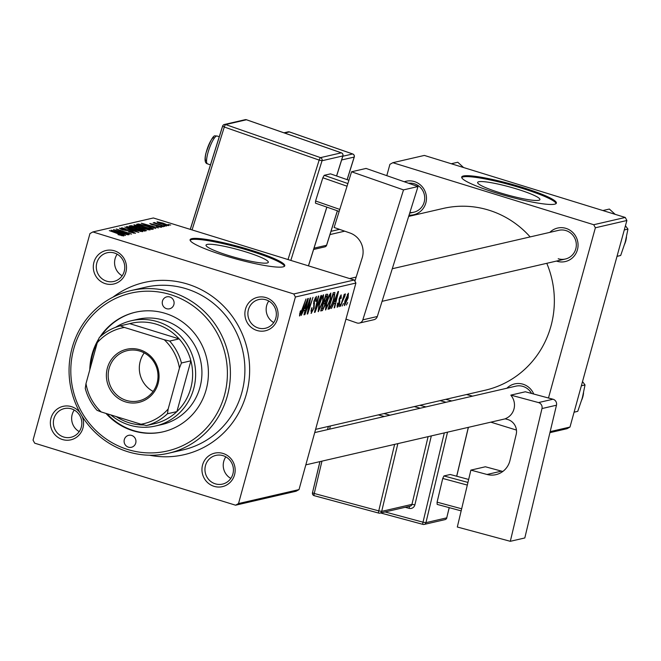 <?xml version="1.0" encoding="UTF-8"?>
<svg xmlns="http://www.w3.org/2000/svg" width="661" height="661" viewBox="0 0 661 661"><rect width="100%" height="100%" fill="white"/><g stroke="black" fill="none" stroke-linecap="round" stroke-linejoin="round"><path stroke-width="0.99" d="M517.076 189.104A32.306 4.164 15.4 0 0 477.639 182.436A32.306 4.164 15.4 0 0 500.493 192.929A32.306 4.164 15.4 0 0 539.93 199.597A32.306 4.164 15.4 0 0 517.076 189.104M521.645 187.17A49.096 6.321 15.4 0 0 461.708 177.041A49.096 6.321 15.4 0 0 496.436 192.987A49.096 6.321 15.4 0 0 556.38 203.117A49.096 6.321 15.4 0 0 521.645 187.17M556.108 203.547A49.096 6.321 15.4 0 0 521.389 188.104A49.096 6.321 15.4 0 0 461.717 177.545M228.88 255.617A32.306 4.164 -164.6 0 1 206.025 245.124A32.306 4.164 -164.6 0 1 245.471 251.791A32.306 4.164 -164.6 0 1 268.325 262.285A32.306 4.164 -164.6 0 1 228.88 255.617M250.04 249.858A49.096 6.321 15.4 0 0 190.095 239.728A49.096 6.321 15.4 0 0 224.831 255.675A49.096 6.321 15.4 0 0 284.767 265.805A49.096 6.321 15.4 0 0 250.04 249.858M284.503 266.234A49.096 6.321 15.4 0 0 249.775 250.8A49.096 6.321 15.4 0 0 190.104 240.24M214.032 486.322A17.186 16.575 77 0 1 202.58 464.956A17.186 16.575 77 0 1 223.079 453.463A17.186 16.575 77 0 1 234.539 474.829A17.186 16.575 77 0 1 214.032 486.322M223.063 455.66A14.732 14.212 -103 0 0 215.874 455.396A14.732 14.212 -103 0 0 204.951 469.211A14.732 14.212 -103 0 0 215.304 483.827A14.732 14.212 -103 0 0 222.501 484.1A14.732 14.212 -103 0 0 233.424 470.277A14.732 14.212 -103 0 0 223.063 455.66M82.047 416.141A17.186 16.575 77 0 1 79.601 434.434A17.186 16.575 77 0 1 62.448 439.524A17.186 16.575 77 0 1 50.988 418.157A17.186 16.575 77 0 1 71.495 406.664A17.186 16.575 77 0 1 79.998 412.671M71.479 408.862A14.732 14.212 -103 0 0 64.291 408.597A14.732 14.212 -103 0 0 53.367 422.412A14.732 14.212 -103 0 0 63.72 437.028A14.732 14.212 -103 0 0 70.917 437.301A14.732 14.212 -103 0 0 81.832 423.478A14.732 14.212 -103 0 0 71.479 408.862M105.372 283.676A17.186 16.575 77 0 1 93.92 262.31A17.186 16.575 77 0 1 114.427 250.816A17.186 16.575 77 0 1 125.879 272.175A17.186 16.575 77 0 1 105.372 283.676M114.411 253.014A14.732 14.212 -103 0 0 107.214 252.75A14.732 14.212 -103 0 0 96.291 266.565A14.732 14.212 -103 0 0 106.652 281.181A14.732 14.212 -103 0 0 113.841 281.454A14.732 14.212 -103 0 0 124.764 267.631A14.732 14.212 -103 0 0 114.411 253.014M256.955 330.475A17.186 16.575 77 0 1 245.504 309.108A17.186 16.575 77 0 1 266.011 297.615A17.186 16.575 77 0 1 277.463 318.982A17.186 16.575 77 0 1 256.955 330.475M265.995 299.813A14.732 14.212 -103 0 0 258.798 299.549A14.732 14.212 -103 0 0 247.883 313.364A14.732 14.212 -103 0 0 258.236 327.98A14.732 14.212 -103 0 0 265.425 328.253A14.732 14.212 -103 0 0 276.348 314.429A14.732 14.212 -103 0 0 265.995 299.813M117.179 254.204A14.732 14.212 -103 0 0 122.153 275.769M74.247 410.051A14.732 14.212 -103 0 0 79.229 431.616M225.839 456.858A14.732 14.212 -103 0 0 230.813 478.424M268.763 301.011A14.732 14.212 -103 0 0 273.737 322.576M549.82 232.375A17.186 16.575 77 0 1 565.973 228.375A17.186 16.575 77 0 1 577.433 249.742A17.186 16.575 77 0 1 556.926 261.235A17.186 16.575 77 0 1 556.446 261.078M558.206 258.748A14.732 14.212 -103 0 0 565.395 259.013A14.732 14.212 -103 0 0 576.318 245.198A14.732 14.212 -103 0 0 565.956 230.582A14.732 14.212 -103 0 0 558.768 230.309L392.27 268.738M404.292 181.758A17.186 16.575 77 0 1 414.389 181.577A17.186 16.575 77 0 1 426.254 201.043A17.186 16.575 77 0 1 409.06 215.131M409.87 212.545A14.732 14.212 -103 0 0 413.811 212.214A14.732 14.212 -103 0 0 424.726 198.399A14.732 14.212 -103 0 0 414.373 183.783A14.732 14.212 -103 0 0 408.597 183.262M506.888 388.222A17.186 16.575 77 0 1 523.049 384.223A17.186 16.575 77 0 1 533.741 394.039M531.527 393.444A14.732 14.212 -103 0 0 523.033 386.429A14.732 14.212 -103 0 0 515.844 386.156L314.71 432.583M113.023 297.128A88.376 85.252 77 0 1 187.501 284.073A88.376 85.252 77 0 1 247.503 389.569A88.376 85.252 77 0 1 149.51 455.222M315.594 429.369L485.174 390.23A93.292 89.995 -103 0 0 546.779 263.309M530.147 236.919A93.292 89.995 -103 0 0 488.76 210.14A93.292 89.995 -103 0 0 443.217 208.438L408.663 216.411M354.263 280L355.899 283.048L295.401 297.012L293.765 293.963L354.263 280L153.369 217.973L92.871 231.937L89.946 233.581L33.05 440.127L34.686 443.176L235.58 505.202L238.514 503.558L299.012 489.594L296.078 491.239L235.58 505.202M325.485 309.877L326.261 303.217L328.864 295.806L330.855 293.03L330.368 299.987L325.633 309.976M333.681 303.763L331.401 308.489L337.978 291.584L338.539 291.451L334.615 307.745L334.16 307.852L335.243 303.399L333.284 303.647M299.491 315.9L300.317 311.067L300.838 310.744L300.325 314.058L305.977 298.97L302.118 311.133L299.615 315.991M299.549 313.835L300.325 314.058M310.951 313.157L311.405 313.297L311.571 308.059L312.083 307.753L311.529 310.141L311.959 311.372L313.611 308.414L313.934 301.011L316.371 296.368L316.247 301.193L315.743 301.466L315.826 298.293L314.421 300.805L314.115 308.158L311.149 313.306M310.868 311.091L311.959 311.372M315.024 298.004L315.966 298.293L315.008 298.037M321.494 295.384L315.041 312.265L314.454 312.397L318.305 296.12L318.767 296.012L315.471 309.968L320.998 295.5L321.494 295.384M318.156 311.562L318.924 304.911L321.535 297.5L323.526 294.715L323.031 301.68L318.296 311.67M347.628 302.54L346.414 305.018L347.628 302.54M355.899 283.048L299.012 489.594M295.401 297.012L238.514 503.558M325.138 305.142L322.461 310.546L320.692 310.959L325.964 294.352L327.633 294.228L327.212 297.805L325.501 301.953L325.138 305.142L324.741 305.018M303.49 310.736L301.209 315.454L307.786 298.549L308.348 298.425L304.424 314.71L303.969 314.818L305.052 310.373L303.093 310.612M308.58 304.366L304.886 314.603L310.158 298.004L310.645 297.888L308.067 311.546L312.984 297.351L307.712 313.95L307.233 314.066L309.794 300.441L308.58 304.366L308.175 304.242M337.135 307.175L337.564 303.267L338.085 302.945L337.92 305.779L339.027 303.812L339.267 298.466L341.159 294.847L341.208 298.227L340.688 298.549L340.729 296.343L339.795 298.094L339.523 303.573L337.292 307.282M337.044 305.547L337.92 305.779M340.118 296.12L340.836 296.343L340.109 296.153M330.153 308.406L328.03 309.265L333.301 292.666L334.904 292.493L334.078 298.78L330.153 308.406L328.467 307.886M344.381 305.547L344.86 301.119L348.413 293.17L348.107 297.921L344.497 305.63M343.39 303.523L342.175 306.002L343.39 303.523M342.415 301.466L340.407 306.407L344.241 294.335L344.703 294.228L343.902 296.723L345.389 293.864L344.885 296.136L342.415 301.466L342.01 301.342M340.299 304.234L339.085 306.712L340.299 304.234M163.374 226.748L160.73 226.128L163.374 226.748M166.465 226.037L163.821 225.418L166.465 226.037M149.915 229.97L141.487 228.185L135.018 225.864L133.919 224.814L142.553 226.657C147.643 228.227 150.097 229.326 149.915 229.97L150.113 229.846M155.732 228.516L141.305 223.22L158.45 227.888L153.484 226.682L151.914 227.045L155.732 228.516M146.296 230.689L144.528 231.102L129.292 225.996L131.299 225.674L135.522 226.649L146.461 230.59M138.876 232.408L121.632 227.764L136.373 231.747L124.822 227.029L138.876 232.408M121.921 235.779L119.624 234.333L109.305 230.606L120.467 234.349L123.863 235.977L118.022 234.638L122.103 235.349L121.979 235.787M129.176 234.638L113.485 229.64L128.796 233.424L116.311 228.987L131.547 234.093L116.253 230.317L129.176 234.638M293.765 293.963L92.871 231.937M125.54 235.481L111.114 230.193L128.259 234.853L123.293 233.647L121.723 234.011L125.54 235.481M133.53 233.193L133.662 232.713L131.886 231.68L122.442 229.755L119.434 228.161L125.697 229.4L121.285 228.739L122.797 229.615L132.192 231.524L135.497 233.292L128.73 231.937L133.844 232.606L133.679 233.217M121.285 228.739L120.996 229.276M142.578 231.664L134.158 229.879L127.689 227.558L126.581 226.508L135.224 228.351C140.306 229.921 142.759 231.02 142.578 231.664L142.776 231.54M160.045 227.194L158.971 226.128L152.162 224.74L149.816 223.501L159.301 225.988L161.581 227.277L156.335 226.244L160.276 226.748L160.144 227.21M151.245 223.947L151.055 224.376M153.162 229.103L151.856 229.408L136.62 224.302L138.496 223.98L145.8 225.715L153.443 228.995M168.737 225.624L163.019 224.443C158.921 223.203 156.938 222.327 157.062 221.823L162.994 223.079L168.886 225.533M155.806 223.121L164.705 226.442L153.154 222.84L155.905 223.501L154.038 222.517L154.773 222.575L155.781 223.195M170.703 225.054L168.059 224.434L170.703 225.054M625.248 217.452L626.884 220.501L595.371 227.781L593.735 224.723L625.248 217.452L424.345 155.426L392.841 162.697L389.907 164.341L386.792 175.661M550.175 431.625L569.989 427.047L567.064 428.692L549.927 432.649M516.456 430.071L490.842 422.164M595.371 227.781L548.481 398.013M626.884 220.501L569.989 427.047M593.735 224.723L392.841 162.697M115.981 231.771L120.112 233.374L121.36 233.085L113.081 230.681L115.898 232.044M121.087 234.06L121.36 233.085M129.184 228.185L140.876 230.986L140.727 231.54M140.628 231.524L140.743 231.077L134.588 228.4L128.441 227.087L128.135 227.756M128.441 227.087L129.275 227.847M131.043 226.583L131.299 225.674M138.67 228.532L138.81 227.995M131.539 226.483L137.034 227.905L135.133 226.781L132.324 226.302L131.473 226.723M136.86 228.532L137.116 227.524M138.066 228.673L143.206 230.4L144.445 230.045L144.189 230.986L144.437 230.069L142.09 228.954L139.033 228.45L138 228.913M146.172 224.806L150.303 226.409L151.551 226.12L143.272 223.707L146.089 225.079M151.278 227.095L151.551 226.12M138.256 224.847L138.496 223.98M138.802 225.029L150.543 228.706L151.526 228.359L151.286 229.218M150.981 229.111L151.129 228.566C151.939 228.161 149.973 227.235 145.238 225.789L140.38 224.583L138.868 224.79M136.521 226.492L148.213 229.301L148.056 229.846M147.957 229.83L148.081 229.384L141.925 226.706L135.769 225.393L135.472 226.062M135.769 225.393L136.612 226.161M167.2 225.508L162.523 223.178L158.5 222.278L158.285 222.79M158.5 222.278L167.258 225.525M320.973 310.092L322.461 310.546M323.725 301.408L325.501 301.953M325.815 296.186L324.171 301.366L325.848 300.342L326.732 297.979L326.6 296.004L325.419 296.07M325.543 295.682L326.873 295.996L325.567 295.599M323.551 303.3L321.775 308.91L323.113 308.522L324.691 305.2L324.526 303.077L323.163 303.184M323.312 302.705L324.774 303.077L323.336 302.631M321.543 298.681L319.362 304.886L319.048 309.736L322.626 301.606L322.981 296.64L321.543 298.681L321.072 298.532M322.105 296.368L323.113 296.649L322.122 296.343M314.529 312.099L315.041 312.265M315.057 309.835L315.471 309.968M311.083 310.001L311.529 310.141M313.678 302.077L314.19 302.234M299.557 313.818L300.201 314.016M303.391 309.86L305.052 310.373M306.217 303.738L304.267 308.753L305.514 308.464L307.505 300.301L305.82 303.614M307.274 313.818L307.712 313.95M337.052 305.514L337.73 305.729M339.143 298.921L339.572 299.053M338.953 301.168L339.886 301.457M333.582 302.887L335.243 303.399M336.408 296.772L334.458 301.788L335.705 301.499L337.705 293.327L336.011 296.649M328.228 308.621L329.335 308.96M333.144 294.492L329.104 307.216L329.699 307.084C331.029 306.382 332.343 303.614 333.648 298.78L334.317 294.484L332.756 294.376M334.317 294.484L332.855 294.046M328.881 296.987L326.699 303.192L326.377 308.043L329.963 299.912L330.318 294.946L328.881 296.987L328.41 296.839M329.434 294.682L330.442 294.955L329.451 294.649M347.314 294.442L348.05 294.666L345.373 300.829L345.059 304.134L347.645 298.02L347.983 294.666L347.306 294.459M169.794 296.954A6.139 5.924 -103 0 0 162.242 302.598A6.139 5.924 -103 0 0 169.555 308.803A6.139 5.924 -103 0 0 169.794 296.954M131.646 435.434A6.139 5.924 -103 0 0 124.103 441.077A6.139 5.924 -103 0 0 131.415 447.282A6.139 5.924 -103 0 0 131.646 435.434M105.991 413.431A61.374 59.209 -103 0 0 132.944 430.732A61.374 59.209 -103 0 0 162.903 431.864A61.374 59.209 -103 0 0 208.405 374.283A61.374 59.209 -103 0 0 165.267 313.38A61.374 59.209 -103 0 0 135.298 312.256A61.374 59.209 -103 0 0 99.951 336.961M98.762 338.837A61.374 59.209 -103 0 0 89.797 369.788M135.612 312.182A61.374 59.209 -103 0 0 101.273 335.796M97.555 341.927A61.374 59.209 -103 0 0 90.532 367.128M107.049 413.753A61.374 59.209 -103 0 0 133.572 430.592A61.374 59.209 -103 0 0 163.217 431.79M127.771 449.513A81.014 78.155 -103 0 0 224.443 395.319A81.014 78.155 -103 0 0 170.439 294.608A81.014 78.155 -103 0 0 73.768 348.801A81.014 78.155 -103 0 0 127.771 449.513M171.711 292.112A83.468 80.518 77 0 1 230.392 374.936A83.468 80.518 77 0 1 168.505 453.248A83.468 80.518 77 0 1 127.755 451.711A83.468 80.518 77 0 1 69.075 368.888A83.468 80.518 77 0 1 130.961 290.584A83.468 80.518 77 0 1 171.711 292.112M168.505 453.248L182.998 449.901A83.468 80.518 -103 0 0 244.884 371.598A83.468 80.518 -103 0 0 186.212 288.766A83.468 80.518 -103 0 0 145.453 287.238L130.961 290.584M115.543 327.344A54.012 52.103 77 0 1 131.283 320.742L137.587 319.288A54.012 52.103 77 0 1 163.953 320.279A54.012 52.103 77 0 1 201.919 373.87A54.012 52.103 77 0 1 161.879 424.536L155.575 425.99A54.012 52.103 77 0 1 110.8 414.918M602.873 210.545L609.359 209.05L615.168 214.346M624.281 229.945L627.95 229.094L625.265 242.066L620.687 255.477L616.994 256.385M625.438 225.74L627.95 229.094M617.01 256.328L620.687 255.477M581.35 385.793L585.026 384.942L582.341 397.914L577.755 411.324L574.07 412.233M582.515 381.587L585.026 384.942M574.087 412.175L577.755 411.324M451.281 163.746L457.776 162.242L463.584 167.539M107.379 368.02A27.25 26.291 77 0 1 139.892 349.785A27.25 26.291 77 0 1 158.062 383.661A27.25 26.291 77 0 1 125.54 401.896A27.25 26.291 77 0 1 107.379 368.02M157.07 383.157A25.779 24.87 -103 0 0 127.3 350.636A25.779 24.87 -103 0 0 109.123 368.351A25.779 24.87 -103 0 0 138.893 400.872A25.779 24.87 -103 0 0 157.07 383.157M144.222 352.916A25.779 24.87 -103 0 0 140.256 361.17A25.779 24.87 -103 0 0 153.104 391.411M131.283 320.742A54.012 52.103 77 0 1 193.656 388.875A54.012 52.103 77 0 1 155.575 425.99M168.175 408.985L167.448 413.769A51.558 49.732 77 0 1 146.403 425.568L155.856 423.387A51.558 49.732 -103 0 0 176.9 411.588A51.558 49.732 -103 0 0 190.74 388.313A51.558 49.732 -103 0 0 190.889 360.815A51.558 49.732 -103 0 0 179.131 338.886L129.746 323.642L120.294 325.823L124.45 327.451A49.096 47.361 -103 0 0 97.258 342.695L85.988 383.62A49.096 47.361 -103 0 0 101.183 411.943L140.983 424.23A49.096 47.361 -103 0 0 168.175 408.985L179.445 368.07A49.096 47.361 -103 0 0 164.259 339.737L124.45 327.451M116.171 416.57A51.558 49.732 -103 0 0 143.974 424.973M164.259 339.737L169.679 341.068L179.131 338.886A51.558 49.732 -103 0 0 129.746 323.642M167.448 413.769L176.9 411.588L190.889 360.815L181.436 362.996L179.445 368.07M101.183 411.943L97.018 410.316A51.558 49.732 77 0 1 85.261 388.395L85.988 383.62M97.258 342.695L99.249 337.622A51.558 49.732 77 0 1 120.294 325.823M146.403 425.568L140.983 424.23M169.679 341.068A51.558 49.732 77 0 1 181.436 362.996M470.88 470.12L487.017 474.474L501.509 471.128L485.381 466.773L470.88 470.12L457.313 527.015L510.309 541.309L524.809 537.963L556.471 405.21L541.979 408.556L510.309 541.309M541.979 408.556A4.908 4.734 -103 0 0 538.5 402.574L510.846 395.121L511.705 396.336A14.732 14.212 77 0 1 506.491 418.19L505.194 418.826L507.499 419.446A12.278 11.84 77 0 1 516.191 434.401L509.97 460.477A19.64 18.946 77 0 1 495.957 474.648A19.64 18.946 77 0 1 487.017 474.474M538.5 402.574L552.993 399.227L525.338 391.775L510.846 395.121M552.993 399.227A4.908 4.734 77 0 1 556.471 405.21M501.509 471.128A19.64 18.946 -103 0 0 502.847 471.433M461.163 510.87L437.152 504.393L437.086 502.162L442.738 478.457L443.936 475.945L450.24 474.491L468.657 479.456M437.086 502.162L461.659 508.788M467.31 485.083L442.738 478.457M443.936 475.945L467.947 482.423M351.569 171.777L366.062 168.431L418.016 186.542L403.516 189.889L351.569 171.777L334.127 227.475L349.942 232.986A19.64 18.946 77 0 1 362.195 257.856L354.891 281.165M345.967 319.123L356.849 322.915A4.908 4.734 -103 0 0 362.823 319.85L377.315 316.503L418.016 186.542M377.315 316.503A4.908 4.734 77 0 1 373.903 319.709L359.41 323.055M362.823 319.85L403.516 189.889M339.159 211.413L315.479 203.158L315.578 200.985L322.849 177.776L324.204 175.314L330.5 173.86L348.909 180.271M315.578 200.985L339.779 209.421M347.05 186.212L322.849 177.776M324.204 175.314L347.876 183.56M130.258 226.318L130.424 225.732M143.883 230.887L144.065 230.202M137.562 224.616L137.719 224.046M316.074 305.572L316.503 305.704M313.463 303.44L314.512 303.763M309.108 303.812L309.538 303.944M308.29 308.249L308.72 308.381M338.961 299.813L339.655 300.028M624.752 243.859A22.094 21.317 -103 0 0 626.413 237.497M581.829 399.707A22.094 21.317 -103 0 0 583.481 393.345M446.101 402.26L440.094 400.632M385.057 511.945L423.007 522.182L444.308 432.905M431.327 435.896L414.877 504.847L411.943 504.376L428.105 436.64M405.226 507.293L409.142 508.35A4.908 4.734 -103 0 0 414.877 504.847M419.933 405.292L425.932 406.912M422.941 524.371L380.645 512.961M472.565 396.146L466.559 394.526M445.762 399.327L451.769 400.946M447.53 432.162L425.948 522.653L446.737 517.852L449.183 507.631M456.668 476.226L468.327 427.361M378.687 513.068L314.305 495.7A2.454 0.578 -74.9 0 1 314.231 495.7A2.454 0.578 -74.9 0 1 314.239 493.478L378.761 510.879L394.625 444.374M397.856 443.622L381.694 511.358L411.943 504.376A2.454 2.371 77 0 1 410.192 506.144L379.943 513.126A2.454 2.371 77 0 1 378.827 513.101A2.454 0.578 105.1 0 1 378.753 513.101L314.231 495.7A2.454 2.454 0 0 1 312.479 492.767L319.99 461.601M420.264 408.217L414.257 406.598M384.008 413.579L390.015 415.199M327.616 429.6L328.377 426.419M384.347 416.513L378.34 414.893M330.343 425.965L329.583 429.146M321.957 461.147L314.239 493.478L312.479 492.767L319.916 461.618M378.761 510.879A2.454 0.578 105.1 0 0 378.753 513.101A2.454 2.454 0 0 0 379.943 513.126A2.454 2.371 77 0 0 381.694 511.358L378.761 510.879M314.165 495.659A2.454 2.371 77 0 1 312.537 492.85M409.142 508.35A2.454 0.578 105.1 0 0 409.308 506.351M380.612 512.969L422.999 524.404A2.454 2.454 0 0 0 424.188 524.429A2.454 2.371 77 0 0 425.948 522.653L423.007 522.182A2.454 0.578 105.1 0 0 422.999 524.404A2.454 0.578 105.1 0 0 423.073 524.404A2.454 2.371 77 0 0 424.188 524.429L444.985 519.629A2.454 2.454 0 0 0 446.828 517.803L446.77 517.72M449.249 507.648L446.737 517.852A2.454 2.371 77 0 1 444.985 519.629M207.471 163.837C204.935 163.267 204.398 159.797 205.86 153.426C210.223 140.727 213.404 134.894 215.403 135.935L217.163 136.017A14.732 3.313 109.2 0 0 216.676 136.001A14.732 3.313 109.2 0 0 208.851 149.816A14.732 3.313 109.2 0 0 207.471 163.837L210.446 164.878M288.014 259.542L319.156 160.094L224.294 127.028L192.07 229.921M336.565 175.966L342.836 155.938L322.039 160.739A2.454 2.371 -103 0 0 320.511 157.632L341.307 152.831L246.446 119.765L225.649 124.565L320.511 157.632A2.454 0.554 109.2 0 0 319.156 160.094L322.039 160.739L290.832 260.409M190.318 229.384L222.617 126.243M308.423 265.846L326.815 207.108M342.811 156.244L352.644 153.972L289.402 131.927L284.594 133.035M347.108 179.643L354.18 157.078L341.646 159.97M314.025 248.156L326.559 245.264L337.358 210.785M206.422 160.747A12.278 2.76 -70.8 0 1 206.91 149.865A12.278 2.76 -70.8 0 1 213.693 137.538M337.416 210.809L326.641 245.214A2.454 2.454 0 0 1 324.857 246.867A2.454 2.371 -103 0 0 326.559 245.264L326.608 245.124M352.8 154.03A2.454 0.554 109.2 0 0 352.726 153.972A2.454 0.554 109.2 0 0 352.644 153.972A2.454 2.371 -103 0 1 354.18 157.078L354.222 156.93M347.174 179.668L354.263 157.021A2.454 2.454 0 0 0 352.726 153.972L289.485 131.927A2.454 2.454 0 0 0 288.122 131.853A2.454 2.371 -103 0 1 289.402 131.927A2.454 0.554 -70.8 0 1 289.485 131.927A2.454 0.554 -70.8 0 1 289.551 131.977M246.586 119.815A2.454 0.554 109.2 0 0 246.528 119.765A2.454 0.554 109.2 0 0 246.446 119.765A2.454 2.371 -103 0 0 245.165 119.691A2.454 2.454 0 0 1 246.528 119.765L341.39 152.831A2.454 0.554 109.2 0 0 341.307 152.831A2.454 2.371 -103 0 1 342.836 155.938L342.877 155.789M222.658 126.094L224.294 127.028A2.454 0.554 109.2 0 1 225.649 124.565A2.454 2.371 -103 0 0 222.658 126.094M341.456 152.889A2.454 0.554 109.2 0 0 341.39 152.831A2.454 2.454 0 0 1 342.919 155.88L336.623 175.991M329.979 234.572L344.72 231.168M137.323 227.748L137.083 228.607M334.16 294.343L332.888 293.947M624.678 244.124L626.496 237.117M382.066 301.333L565.395 259.013M349.661 278.578L356.172 277.075M505.244 418.834L305.82 464.865M581.746 399.971L583.564 392.965M413.811 212.214L409.671 213.173M339.531 229.359L330.987 231.333M327.542 429.617L328.302 426.436M466.6 394.518L472.607 396.137M456.734 476.242L468.401 427.345M217.163 136.017L219.262 136.753M324.857 246.867L313.62 249.461M288.122 131.853L283.957 132.811M190.252 229.359L222.575 126.152A2.454 2.454 0 0 1 224.368 124.491L245.165 119.691M308.48 265.862L326.873 207.133"/></g></svg>
